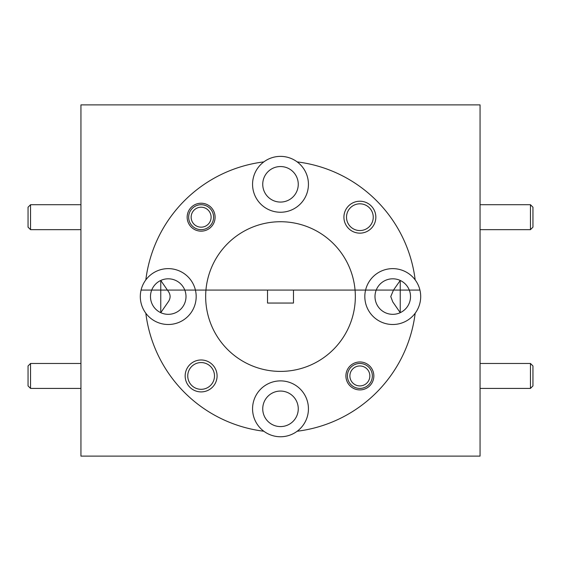 <?xml version="1.0" encoding="UTF-8"?>
<svg xmlns="http://www.w3.org/2000/svg" width="561" height="561" viewBox="0 0 561 561"><rect width="100%" height="100%" fill="white"/><g stroke="black" fill="none" stroke-linecap="round" stroke-linejoin="round"><path stroke-width="0.84" d="M359.874 361.971A13.969 13.969 0 0 0 345.906 375.94A13.969 13.969 0 0 0 359.874 389.909A13.969 13.969 0 0 0 373.843 375.94A13.969 13.969 0 0 0 359.874 361.971M201.126 359.98A15.967 15.967 0 0 0 185.158 375.94A15.967 15.967 0 0 0 201.126 391.908A15.967 15.967 0 0 0 217.086 375.94A15.967 15.967 0 0 0 201.126 359.98M201.126 362.567A13.373 13.373 0 0 0 187.753 375.94A13.373 13.373 0 0 0 201.126 389.313A13.373 13.373 0 0 0 214.491 375.94A13.373 13.373 0 0 0 201.126 362.567M376.221 290.079L365.583 290.079A27.938 27.938 0 0 1 419.93 290.079L409.292 290.079A17.763 17.763 0 0 0 376.221 290.079A17.763 17.763 0 0 0 392.756 314.328A17.763 17.763 0 0 0 409.292 290.079L419.93 290.079A27.938 27.938 0 0 1 383.976 323.087A27.938 27.938 0 0 1 365.583 290.079L205.943 290.079A74.837 74.837 0 0 0 280.5 371.403A74.837 74.837 0 0 0 355.057 290.079A74.837 74.837 0 0 0 280.5 221.728A74.837 74.837 0 0 0 205.943 290.079L195.417 290.079A27.938 27.938 0 0 1 145.825 313.234A27.938 27.938 0 0 1 141.07 290.079L151.708 290.079A17.763 17.763 0 0 0 168.244 314.328A17.763 17.763 0 0 0 184.779 290.079L267.527 290.079L267.527 303.052L293.473 303.052L293.473 290.079L393.492 290.079L390.765 296.566L392.756 301.874L400.238 312.673L400.238 290.079L409.292 290.079L400.238 290.079L400.238 280.458L393.492 290.079L392.756 290.079M280.5 391.059A17.763 17.763 0 0 0 262.737 408.822A17.763 17.763 0 0 0 280.5 426.584A17.763 17.763 0 0 0 298.263 408.822A17.763 17.763 0 0 0 280.5 391.059M168.244 290.079L184.779 290.079L168.244 290.079M168.244 291.257L160.762 280.458L160.762 290.079L141.07 290.079A27.938 27.938 0 0 1 195.417 290.079L184.779 290.079A17.763 17.763 0 0 0 151.708 290.079L160.762 290.079L160.762 312.673L168.244 301.874C170.712 298.305 170.712 294.77 168.244 291.257M145.825 313.234A135.706 135.706 0 0 0 263.831 431.241A27.938 27.938 0 0 1 280.5 380.884A27.938 27.938 0 0 1 297.169 431.241A135.706 135.706 0 0 0 415.175 313.234M263.831 431.241A27.938 27.938 0 0 0 297.169 431.241M80.938 290.079L80.938 456.114L480.062 456.114L480.062 104.886L80.938 104.886L80.938 290.079M201.126 203.222A13.969 13.969 0 0 0 187.157 217.191A13.969 13.969 0 0 0 201.126 231.16A13.969 13.969 0 0 0 215.094 217.191A13.969 13.969 0 0 0 201.126 203.222M359.874 201.224A15.967 15.967 0 0 0 343.914 217.191A15.967 15.967 0 0 0 359.874 233.152A15.967 15.967 0 0 0 375.842 217.191A15.967 15.967 0 0 0 359.874 201.224M359.874 203.818A13.373 13.373 0 0 0 346.509 217.191A13.373 13.373 0 0 0 359.874 230.557A13.373 13.373 0 0 0 373.247 217.191A13.373 13.373 0 0 0 359.874 203.818M280.5 166.547A17.763 17.763 0 0 0 262.737 184.31A17.763 17.763 0 0 0 280.5 202.072A17.763 17.763 0 0 0 298.263 184.31A17.763 17.763 0 0 0 280.5 166.547M415.175 279.897A135.706 135.706 0 0 0 297.169 161.891A27.938 27.938 0 0 1 280.5 212.247A27.938 27.938 0 0 1 263.831 161.891A135.706 135.706 0 0 0 145.825 279.897M393.492 290.079L400.238 290.079M160.762 290.079L167.508 290.079M297.169 161.891A27.938 27.938 0 0 0 263.831 161.891M30.546 229.659L28.05 227.17L28.05 207.212L30.546 204.716L30.546 229.659L80.938 229.659M30.546 388.415L28.05 385.919L28.05 365.961L30.546 363.472L30.546 388.415L80.938 388.415M369.853 375.94A9.979 9.979 0 0 0 359.874 365.961A9.979 9.979 0 0 0 349.896 375.94A9.979 9.979 0 0 0 359.874 385.919A9.979 9.979 0 0 0 369.853 375.94M347.406 375.94A12.475 12.475 0 0 1 359.874 363.472A12.475 12.475 0 0 1 372.35 375.94A12.475 12.475 0 0 1 359.874 388.415A12.475 12.475 0 0 1 347.406 375.94M530.454 363.472L532.95 365.961L532.95 385.919L530.454 388.415L530.454 363.472L480.062 363.472M211.104 217.191A9.979 9.979 0 0 0 201.126 207.212A9.979 9.979 0 0 0 191.147 217.191A9.979 9.979 0 0 0 201.126 227.17A9.979 9.979 0 0 0 211.104 217.191M188.65 217.191A12.475 12.475 0 0 1 201.126 204.716A12.475 12.475 0 0 1 213.594 217.191A12.475 12.475 0 0 1 201.126 229.659A12.475 12.475 0 0 1 188.65 217.191M530.454 204.716L532.95 207.212L532.95 227.17L530.454 229.659L530.454 204.716L480.062 204.716M30.546 204.716L80.938 204.716M30.546 363.472L80.938 363.472M530.454 388.415L480.062 388.415M530.454 229.659L480.062 229.659"/></g></svg>
